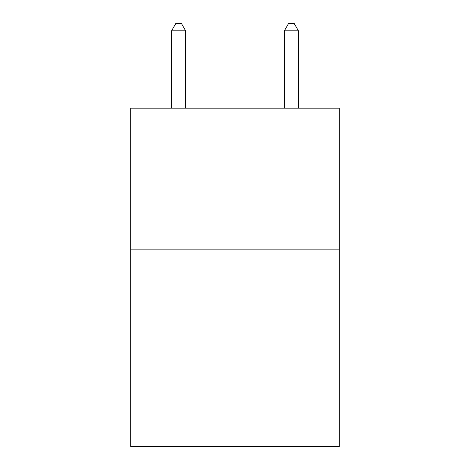 <?xml version="1.0" encoding="UTF-8"?>
<svg xmlns="http://www.w3.org/2000/svg" width="470" height="470" viewBox="0 0 470 470"><rect width="100%" height="100%" fill="white"/><g stroke="black" fill="none" stroke-linecap="round" stroke-linejoin="round"><path stroke-width="0.7" d="M339.311 249.153L339.311 446.5L130.689 446.5L130.689 108.188L339.311 108.188L339.311 249.153L130.689 249.153M185.662 108.188L185.662 30.832L171.568 30.832L171.568 108.188M171.568 30.832L175.798 23.5L181.432 23.5L185.662 30.832M298.432 108.188L298.432 30.832L284.338 30.832L284.338 108.188M284.338 30.832L288.568 23.5L294.202 23.5L298.432 30.832"/></g></svg>
